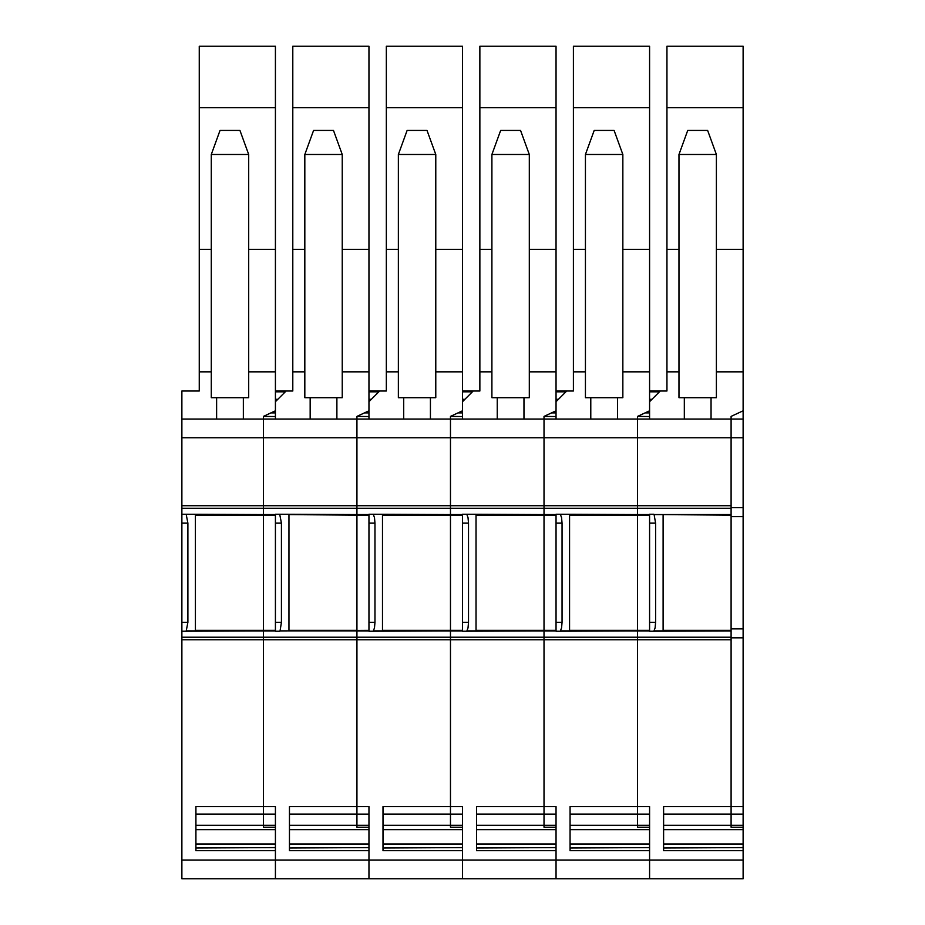 <?xml version="1.0" encoding="UTF-8"?>
<svg xmlns="http://www.w3.org/2000/svg" width="925" height="925" viewBox="0 0 925 925"><rect width="100%" height="100%" fill="white"/><g stroke="black" fill="none" stroke-linecap="round" stroke-linejoin="round"><path stroke-width="1.39" d="M288.947 514.612L356.934 515.144L356.934 630.873L280.055 630.873L356.934 630.873L356.934 639.765L263.394 639.765L263.394 637.221L263.394 814.127L263.394 639.765L181.878 639.765L181.878 878.75L743.122 878.75L743.122 850.688L663.607 850.688L663.607 806.588L731.097 806.588L731.097 814.127L731.097 806.588L743.122 806.588L743.122 827.216L731.097 827.216L731.097 824.198M181.878 639.765L181.878 508.264L263.394 508.264L263.394 514.554L263.394 508.264L356.934 508.264L356.934 514.554L356.934 508.264L450.475 508.264L450.475 514.554L450.475 508.264L544.016 508.264L544.016 514.554L544.016 508.264L637.556 508.264L637.556 514.554L637.556 508.264L731.097 508.264L731.097 514.554L654.102 514.554L731.097 514.612L654.218 514.612M248.698 249.368L275.419 249.368L275.419 410.792L263.394 416.4L263.394 505.721L263.394 437.779L181.878 437.779L181.878 508.264M181.878 437.779L181.878 391.009L199.257 391.009L199.257 371.838L211.282 371.838M368.959 107.716L292.797 107.716L292.797 46.25L368.959 46.25L368.959 410.792L356.934 416.4L356.934 437.779L263.394 437.779L263.394 419.071L181.878 419.071M181.878 505.721L263.394 505.721L263.394 508.264L263.394 505.721L356.934 505.721L356.934 508.264L356.934 505.721L450.475 505.721L450.475 508.264L450.475 505.721L544.016 505.721L544.016 508.264L544.016 505.721L637.556 505.721L637.556 508.264L637.556 505.721L731.097 505.721L731.097 437.779L731.097 806.588L731.097 639.765L637.556 639.765L637.556 814.127L637.556 806.588L649.581 806.588L649.581 860.042L649.581 850.688L570.066 850.688L570.066 806.588L637.556 806.588L637.556 630.931L637.556 639.765L544.016 639.765L544.016 814.127L544.016 806.588L556.041 806.588L556.041 860.042L556.041 850.688L476.525 850.688L476.525 806.588L544.016 806.588L544.016 630.931L544.016 639.765L450.475 639.765L450.475 814.127L450.475 806.588L462.5 806.588L462.5 860.042L462.5 850.688L382.996 850.688L382.996 806.588L450.475 806.588L450.475 630.931L450.475 639.765L356.934 639.765L356.934 814.127L356.934 806.588L368.959 806.588L368.959 860.042L368.959 850.688L289.456 850.688L289.456 806.588L356.934 806.588L356.934 630.931L368.959 630.931M186.515 630.873L263.394 630.873L186.168 631.232L187.891 622.34L187.891 523.145L186.168 514.254L275.419 514.612L263.394 514.612L263.394 630.341L195.418 630.341L195.406 514.612M195.418 515.144L263.394 515.144L263.394 637.221L263.394 630.341L275.419 630.341M195.915 814.093L263.394 814.093L263.394 825.297L195.915 825.297M263.394 824.198L263.394 827.216L275.419 827.216L275.419 825.297L263.394 825.297M181.878 860.042L275.419 860.042L275.419 806.588L195.915 806.588L195.915 850.688L275.419 850.688L275.419 878.75L275.419 860.042L368.959 860.042L368.959 878.75L368.959 860.042L462.5 860.042L462.5 878.75L462.5 860.042L556.041 860.042L556.041 878.75L556.041 860.042L649.581 860.042L649.581 878.75L649.581 860.042L743.122 860.042M199.257 391.009L181.878 391.009M195.915 848.017L275.419 847.577M216.623 419.071L216.623 397.692M243.356 419.071L243.356 397.692M199.257 371.838L199.257 249.368L211.282 249.368M199.257 249.368L199.257 46.25L275.419 46.25L275.419 249.368M211.282 154.487L211.282 397.692L248.698 397.692L248.698 154.487L211.282 154.487L220.034 130.437L239.945 130.437L248.698 154.487M199.257 107.716L275.419 107.716M292.797 107.716L292.797 391.009L275.419 391.009M263.394 419.071L356.934 419.071L356.934 505.721L356.934 437.779L450.475 437.779L450.475 505.721L450.475 437.779L544.016 437.779L544.016 505.721L544.016 437.779L637.556 437.779L637.556 505.721L637.556 437.779L743.122 437.779L743.122 507.663L731.097 507.663M280.055 630.873L281.431 622.34L281.431 523.145L279.708 514.254L368.959 514.612L356.934 514.612L356.934 630.341L288.958 630.341L288.958 515.144M289.456 814.093L356.934 814.093L356.934 825.297L289.456 825.297M356.934 824.198L356.934 827.216L368.959 827.216L368.959 825.297L356.934 825.297M275.419 416.539L263.394 416.4M275.419 515.144L263.394 515.144L263.394 514.554L275.419 514.554M286.114 391.009L275.419 401.704L275.419 419.071M368.959 249.368L342.238 249.368M292.797 249.368L304.822 249.368M263.394 630.873L275.419 630.873L263.394 630.873M313.575 130.437L333.486 130.437L342.238 154.487L304.822 154.487L313.575 130.437M336.885 419.071L336.885 397.692M310.164 419.071L310.164 397.692M279.708 631.232L275.419 631.232L275.419 514.254L279.708 514.254M289.456 848.017L368.959 847.577M304.822 154.487L304.822 397.692L342.238 397.692L342.238 154.487M435.779 371.838L462.5 371.838L462.5 46.25L386.338 46.25L386.338 391.009L368.959 391.009M462.5 371.838L462.5 410.792L450.475 416.4L450.475 437.779L450.475 419.071L544.016 419.071L544.016 437.779L544.016 419.071L637.556 419.071L637.556 437.779L637.556 419.071L731.097 419.071L731.097 437.779L731.097 419.071L743.122 419.071L743.122 437.779M373.596 630.873L450.475 630.873L373.238 631.232L374.486 627.878L374.972 622.34L374.972 523.145L374.486 517.607L373.238 514.254L462.5 514.612L450.475 514.612L450.475 630.341L382.488 630.341L382.488 515.144L450.475 515.144L450.475 630.341L462.5 630.341M373.492 630.931L450.475 630.931L450.475 630.341L450.475 630.931L462.5 630.931M382.996 814.093L450.475 814.093L450.475 825.297L382.996 825.297M450.475 824.198L450.475 827.216L462.5 827.216L462.5 825.297L450.475 825.297M368.959 416.539L356.934 416.4M368.959 630.341L279.951 630.931M368.959 515.144L356.934 515.144L356.934 514.554L368.959 514.554M379.655 391.009L368.959 401.704L368.959 419.071M462.5 107.716L386.338 107.716M462.5 249.368L435.779 249.368M386.338 249.368L398.363 249.368M356.934 419.071L450.475 419.071M356.934 630.873L368.959 630.873L356.934 630.873M407.116 130.437L427.015 130.437L435.779 154.487L398.363 154.487L407.116 130.437M430.426 419.071L430.426 397.692M403.705 419.071L403.705 397.692M373.238 631.232L368.959 631.232L368.959 514.254L373.238 514.254M382.996 848.017L462.5 847.577M398.363 154.487L398.363 397.692L435.779 397.692L435.779 154.487M731.097 628.861L743.122 628.861L743.122 806.588M743.122 507.605L743.122 637.822L731.097 637.822M743.122 628.861L743.122 516.624L731.097 516.624M743.122 516.624L743.122 507.663M743.122 107.716L666.948 107.716L666.948 46.25L743.122 46.25L743.122 419.071M743.122 814.127L731.097 814.127L731.097 825.297L743.122 825.297M529.308 371.838L556.041 371.838L556.041 46.25L479.867 46.25L479.867 391.009L462.5 391.009M556.041 371.838L556.041 410.792L544.016 416.4L544.016 419.071M467.137 630.873L544.016 630.873L466.778 631.232L468.027 627.878L468.512 622.34L468.512 523.145L468.027 517.607L466.778 514.254L556.041 514.612L544.016 514.612L544.016 630.341L476.028 630.341L476.028 515.144L544.016 515.144L544.016 630.341L556.041 630.341M467.033 630.931L544.016 630.931L544.016 630.341L544.016 630.931L556.041 630.931M476.525 814.093L544.016 814.093L544.016 825.297L476.525 825.297M544.016 824.198L544.016 827.216L556.041 827.216L556.041 825.297L544.016 825.297M462.5 416.539L450.475 416.4M462.5 515.144L450.475 515.144L450.475 514.554L462.5 514.554M473.195 391.009L462.5 401.704L462.5 419.071M556.041 107.716L479.867 107.716M556.041 249.368L529.308 249.368M479.867 249.368L491.903 249.368M476.525 824.198L476.525 829.216M450.475 630.873L462.5 630.873L450.475 630.873M500.656 130.437L520.555 130.437L529.308 154.487L491.903 154.487L500.656 130.437M523.966 419.071L523.966 397.692M497.245 419.071L497.245 397.692M466.778 631.232L462.5 631.232L462.5 514.254L466.778 514.254M476.525 848.017L556.041 847.577M491.903 154.487L491.903 397.692L529.308 397.692L529.308 154.487M622.849 371.838L649.581 371.838L649.581 46.25L573.408 46.25L573.408 391.009L556.041 391.009M649.581 371.838L649.581 410.792L637.556 416.4L637.556 419.071M560.677 630.873L637.556 630.873L560.319 631.232L561.567 627.878L562.053 622.34L562.053 523.145L561.567 517.607L560.319 514.254L649.581 514.612L637.556 514.612L637.556 630.341L569.569 630.341L569.569 515.144L637.556 515.144L637.556 630.341L649.581 630.341M560.562 630.931L637.556 630.931L637.556 630.341L637.556 630.931L649.581 630.931M570.066 814.093L637.556 814.093L637.556 825.297L570.066 825.297M637.556 824.198L637.556 827.216L649.581 827.216L649.581 825.297L637.556 825.297M556.041 416.539L544.016 416.4M556.041 515.144L544.016 515.144L544.016 514.554L556.041 514.554M566.724 391.009L556.041 401.704L556.041 419.071M649.581 107.716L573.408 107.716M649.581 249.368L622.849 249.368M573.408 249.368L585.433 249.368M570.066 824.198L570.066 829.216M544.016 630.873L556.041 630.873L544.016 630.873M594.197 130.437L614.096 130.437L622.849 154.487L585.433 154.487L594.197 130.437M617.507 419.071L617.507 397.692M590.786 419.071L590.786 397.692M560.319 631.232L556.041 631.232L556.041 514.254L560.319 514.254M570.066 848.017L649.581 847.577M585.433 154.487L585.433 397.692L622.849 397.692L622.849 154.487M666.948 107.716L666.948 391.009L649.581 391.009M743.122 410.792L731.097 416.4L731.097 419.071M181.878 637.221L731.097 637.221L731.097 630.931L653.859 631.232L655.108 627.878L655.594 622.34L655.594 523.145L654.102 514.554M649.581 416.539L637.556 416.4M649.581 515.144L637.556 515.144L637.556 514.554L649.581 514.554M660.265 391.009L649.581 401.704L649.581 419.071M743.122 249.368L716.389 249.368M666.948 249.368L678.973 249.368M743.122 712.978L743.122 728.622M743.122 690.339L743.122 711.452M663.109 514.612L731.097 515.144M731.097 630.341L663.109 630.341L663.109 515.144M654.218 630.873L731.097 630.873L654.102 630.931M731.097 825.297L663.607 825.297M663.607 824.198L663.607 829.216M743.122 827.216L743.122 850.688M637.556 630.873L649.581 630.873L637.556 630.873M687.726 130.437L707.637 130.437L716.389 154.487L678.973 154.487L687.726 130.437M711.048 419.071L711.048 397.692M684.327 419.071L684.327 397.692M653.859 631.232L649.581 631.232L649.581 514.254L653.859 514.254M663.607 848.017L743.122 847.577M678.973 154.487L678.973 397.692L716.389 397.692L716.389 154.487M275.419 630.931L186.411 630.931M186.168 631.232L181.878 631.232M187.891 622.34L181.878 622.34M187.891 523.145L181.878 523.145M186.168 514.254L181.878 514.254M248.698 371.838L275.419 371.838M275.419 829.69L195.915 829.69M275.419 844.005L195.915 844.005M285.305 391.818L275.419 391.818M292.797 371.838L304.822 371.838M342.238 371.838L368.959 371.838M275.419 412.897L270.898 412.897M277.801 399.311L275.419 399.311M263.394 814.127L275.419 814.127M281.431 523.145L275.419 523.145M275.419 622.34L281.431 622.34M368.959 829.69L289.456 829.69M368.959 844.005L289.456 844.005M378.845 391.818L368.959 391.818M386.338 371.838L398.363 371.838M368.959 412.897L364.438 412.897M371.341 399.311L368.959 399.311M356.934 814.127L368.959 814.127M374.972 523.145L368.959 523.145M368.959 622.34L374.972 622.34M462.5 829.69L382.996 829.69M462.5 844.005L382.996 844.005M472.386 391.818L462.5 391.818M479.867 371.838L491.903 371.838M462.5 412.897L457.979 412.897M464.882 399.311L462.5 399.311M450.475 814.127L462.5 814.127M468.512 523.145L462.5 523.145M462.5 622.34L468.512 622.34M556.041 829.69L476.525 829.69M556.041 844.005L476.525 844.005M565.927 391.818L556.041 391.818M573.408 371.838L585.433 371.838M556.041 412.897L551.52 412.897M558.423 399.311L556.041 399.311M544.016 814.127L556.041 814.127M562.053 523.145L556.041 523.145M556.041 622.34L562.053 622.34M649.581 829.69L570.066 829.69M649.581 844.005L570.066 844.005M659.467 391.818L649.581 391.818M666.948 371.838L678.973 371.838M716.389 371.838L743.122 371.838M731.097 814.093L663.607 814.093M649.581 412.897L645.06 412.897M651.963 399.311L649.581 399.311M637.556 814.127L649.581 814.127M655.594 523.145L649.581 523.145M649.581 622.34L655.594 622.34M743.122 829.69L663.607 829.69M743.122 844.005L663.607 844.005"/></g></svg>

